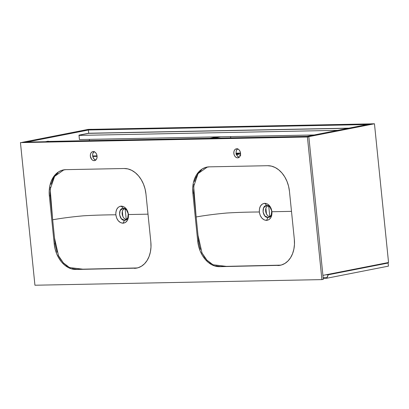 <?xml version="1.0" encoding="UTF-8"?>
<svg xmlns="http://www.w3.org/2000/svg" width="409" height="409" viewBox="0 0 409 409"><rect width="100%" height="100%" fill="white"/><g stroke="black" fill="none" stroke-linecap="round" stroke-linejoin="round"><path stroke-width="0.61" d="M124.525 220.287C130.246 220.538 128.947 207.874 123.313 208.36L121.289 206.11C125.174 206.545 127.567 209.352 128.467 214.546C128.625 219.751 126.805 222.644 123.017 223.227L124.525 220.287L121.35 218.728L119.566 214.786L120.144 210.589L122.766 208.416L123.313 208.36L126.488 209.914L128.273 213.856L127.7 218.048L125.082 220.226L124.525 220.287L125.614 220.073L124.525 220.287L123.017 223.227L125.369 222.532L127.327 220.487L128.324 217.823L128.467 214.546L148.007 214.163L128.467 214.546L127.654 211.279L125.497 207.982L123.15 206.443L120.072 206.3L118.17 207.383L116.729 209.331L115.859 212.307L115.844 214.791L116.657 218.058L118.242 220.732L120.543 222.619L123.017 223.227C119.137 222.787 116.744 219.976 115.844 214.791C104.31 214.863 93.508 215.206 83.431 215.814C72.362 216.801 62.112 218.12 52.669 219.771C62.112 218.12 72.362 216.801 83.431 215.814C93.508 215.206 104.31 214.863 115.844 214.791C115.691 209.587 117.506 206.693 121.289 206.11L123.313 208.36C117.603 208.099 118.886 220.758 124.52 220.287M137.189 267.987L82.971 269.188L69.499 267.552L63.369 262.875L58.548 255.814L54.535 238.15L50.179 195.211L50.425 187.266M124.142 208.447A6.017 4.371 -101.1 0 0 122.281 214.643A6.017 4.371 -101.1 0 0 126.345 219.679M51.038 184.29L53.109 178.851L54.54 176.489L58.058 172.69M62.245 170.318L63.891 169.832M137.419 267.951L76.754 269.311L72.235 268.652M67.582 266.448L63.308 262.808L59.704 257.946L58.236 255.175M57.025 252.23L55.123 243.917L52.669 219.771L50.189 189.234L54.612 176.386L63.896 169.832M126.739 219.745L125.445 219.347L123.886 218.079L122.971 216.688L122.25 214.474L122.133 212.726L122.572 210.558L124.326 208.324M268.013 217.476C273.728 217.726 272.435 205.067 266.801 205.548L264.771 203.304C268.657 203.733 271.055 206.545 271.954 211.739C272.108 216.944 270.293 219.838 266.504 220.415L268.013 217.476L264.833 215.921L263.053 211.98L263.626 207.782L266.249 205.609L266.801 205.548L269.976 207.102L271.76 211.044L271.187 215.241L268.565 217.419L268.013 217.476L269.102 217.266L268.013 217.476M259.326 211.985L260.139 215.252L261.786 217.992L264.025 219.812L266.504 220.415L268.856 219.72L270.717 217.828L271.806 215.016L271.954 211.739L291.489 211.356L271.954 211.739L271.141 208.472L269.495 205.727L267.251 203.907L264.771 203.304L262.425 204.004L260.564 205.896L259.475 208.697L259.326 211.985C247.798 212.056 236.995 212.394 226.913 213.007C215.85 213.994 205.594 215.313 196.156 216.964C205.594 215.313 215.85 213.994 226.913 213.007C236.995 212.394 247.798 212.056 259.326 211.985C259.173 206.78 260.988 203.887 264.771 203.304L266.801 205.548C261.09 205.292 262.368 217.951 268.007 217.476L266.504 220.415C262.619 219.981 260.231 217.169 259.326 211.985M280.671 265.18L226.458 266.382L212.982 264.746L206.857 260.068L202.031 253.007L198.022 235.339L193.667 192.404L193.912 184.459M267.629 205.64A6.017 4.371 -101.1 0 0 265.768 211.836A6.017 4.371 -101.1 0 0 269.833 216.872L268.739 206.085L269.833 216.872M194.526 181.478L195.42 178.661L198.028 173.677L201.545 169.883M205.732 167.511L207.373 167.025M280.906 265.139L220.236 266.504L215.717 265.845M211.07 263.641L206.796 260.001L204.889 257.701L201.724 252.368M200.512 249.424L199.561 246.341L198.564 240.702L196.156 216.964L193.672 186.427L198.094 173.58L207.378 167.025M270.226 216.939L268.514 216.295L267.368 215.272L266.218 213.355L265.732 211.663L265.886 208.258L266.515 206.836L267.808 205.517M237.517 148.881A4.581 3.323 -101.1 0 0 236.223 153.503A4.581 3.323 -101.1 0 0 239.163 157.291M237.655 157.848A4.581 3.323 78.9 0 1 233.882 153.666A4.581 3.323 78.9 0 1 236.31 148.82A4.581 3.323 78.9 0 1 236.729 148.774L235.487 149.147L234.5 150.149L233.922 151.637L233.846 153.375L234.275 155.108L235.149 156.565L236.336 157.531L237.655 157.848L238.902 157.48L239.884 156.473L240.461 154.985L240.543 153.247L240.109 151.514L239.234 150.057L238.048 149.096L236.729 148.774A4.581 3.323 78.9 0 1 240.502 152.961A4.581 3.323 78.9 0 1 238.074 157.802A4.581 3.323 78.9 0 1 237.655 157.848L238.483 157.685L237.655 157.848M94.029 151.688A4.581 3.323 -101.1 0 0 92.741 156.31A4.581 3.323 -101.1 0 0 95.68 160.098M94.167 160.655A4.581 3.323 78.9 0 1 90.394 156.473A4.581 3.323 78.9 0 1 92.828 151.627A4.581 3.323 78.9 0 1 93.247 151.581L91.999 151.954L91.013 152.956L90.44 154.444L90.358 156.187L91.667 159.377L92.853 160.338L94.167 160.655L95.415 160.287L96.401 159.28L96.979 157.797L97.056 156.054L96.626 154.321L95.747 152.864L94.561 151.903L93.247 151.581A4.581 3.323 78.9 0 1 97.02 155.768A4.581 3.323 78.9 0 1 94.586 160.614A4.581 3.323 78.9 0 1 94.167 160.655L94.995 160.497L94.167 160.655M321.909 279.608L307.42 137L308.831 136.724L323.32 279.332L321.909 279.608L323.32 279.332L308.831 136.724L20.45 142.613L26.953 142.081L308.831 136.724L26.953 142.081L20.45 142.613L34.934 285.226L321.909 279.608L34.934 285.226L20.45 142.613L307.42 137L321.909 279.608M277.823 265.533L281.504 264.96L284.945 263.416L288.008 260.952L290.579 257.675L292.563 253.698L293.872 249.178L294.47 244.296L294.322 239.229L289.449 191.259L288.57 186.207L286.985 181.366L284.761 176.918L281.985 173.038L278.759 169.868L275.206 167.537L271.469 166.131L267.685 165.706L209.336 166.846L205.65 167.419L202.215 168.963L199.147 171.427L196.576 174.704L194.597 178.682L193.283 183.201L192.69 188.084L192.838 193.15L197.711 241.121L198.59 246.172L200.175 251.014L202.399 255.461L205.175 259.347L208.401 262.512L211.954 264.843L215.691 266.249L219.475 266.673L278.708 265.359L219.475 266.673A26.161 18.998 78.9 0 1 197.711 241.121L198.59 240.947L197.711 241.121L192.838 193.15L193.718 192.976L192.838 193.15A26.161 18.998 78.9 0 1 206.928 167.102A26.161 18.998 78.9 0 1 209.336 166.846L267.685 165.706A26.161 18.998 78.9 0 1 289.449 191.259L294.322 239.229A26.161 18.998 78.9 0 1 280.231 265.277A26.161 18.998 78.9 0 1 277.823 265.533M134.341 268.34L138.022 267.767L141.458 266.223L144.525 263.764L147.097 260.482L149.075 256.504L150.389 251.99L150.982 247.102L150.839 242.036L145.967 194.071L145.083 189.014L143.503 184.173L141.279 179.725L138.498 175.844L135.272 172.675L131.724 170.343L127.981 168.937L124.198 168.513L65.849 169.653L62.168 170.226L58.727 171.77L55.665 174.234L53.093 177.516L51.11 181.489L49.801 186.008L49.203 190.891L49.351 195.957L54.223 243.928L55.103 248.979L56.687 253.82L58.911 258.268L61.687 262.154L64.919 265.318L68.467 267.65L72.204 269.056L75.987 269.48L135.221 268.166L75.987 269.48A26.161 18.998 78.9 0 1 54.223 243.928L55.108 243.754L54.223 243.928L49.351 195.957L50.235 195.783L49.351 195.957A26.161 18.998 78.9 0 1 63.446 169.914A26.161 18.998 78.9 0 1 65.849 169.653L124.198 168.513A26.161 18.998 78.9 0 1 145.967 194.071L150.839 242.036A26.161 18.998 78.9 0 1 136.744 268.084A26.161 18.998 78.9 0 1 134.341 268.34M237.782 148.697L236.448 150.394L236.116 152.041L236.295 153.81L237.445 156.115L239.285 157.327M94.295 151.504L92.961 153.201L92.628 154.847L92.807 156.621L93.963 158.922L95.798 160.134M89.31 139.357L89.438 140.624L89.31 139.357M91.713 129.341L88.359 129.996L88.687 133.237L348.913 128.145L88.687 133.237L78.983 135.144L79.428 139.551L78.983 135.144L88.687 133.237L88.359 129.996L91.713 129.341L370.646 123.881L367.292 124.54L370.646 123.881L91.713 129.341M367.292 124.54L88.359 129.996L367.292 124.54M88.252 129.377L22.244 142.332L88.252 129.377L91.892 129.336L25.879 142.26L91.887 129.305L88.252 129.377M48.272 141.171L45.476 141.718L48.272 141.171L48.298 141.432L48.272 141.171M25.879 142.26L22.244 142.332L25.879 142.26M304.817 136.8L370.825 123.845L374.46 123.774L308.452 136.729L304.817 136.8L370.825 123.845L374.46 123.774L388.55 262.496L322.916 275.375L388.55 262.496L374.46 123.774L308.452 136.729L304.817 136.8M88.641 133.344L78.988 135.236L88.641 133.344L348.325 128.262L88.641 133.344M79.428 139.551L314.204 134.96L79.428 139.551M337.737 130.338L79.009 135.405L337.737 130.338M307.026 136.366L47.342 141.448L307.026 136.366M46.012 141.708L47.342 141.448L46.012 141.708M92.771 156.453L97.081 156.371L92.771 156.453M97.035 155.87L92.679 155.957L97.035 155.87M122.858 216.443L122.337 211.315L122.858 216.443M125.149 208.835L126.248 219.653L125.149 208.835M217.077 136.857L209.899 138.268L217.077 136.857M213.534 138.196L220.712 136.785L213.534 138.196M230.594 136.596L230.722 137.859L230.594 136.596M326.842 278.222L388.443 266.136L326.842 278.222L328.294 274.766L388.126 263.023L388.443 266.136L388.126 263.023L328.294 274.766L325.779 274.812L328.294 274.766L326.791 277.706L323.161 277.777L326.791 277.706L326.842 278.222L323.212 278.294L326.842 278.222M385.61 263.074L388.126 263.023L385.61 263.074M236.254 153.646L240.564 153.559L236.254 153.646M240.518 153.063L236.167 153.15L240.518 153.063M236.305 153.85A6.411 0.557 174.2 0 1 238.907 154.04A6.411 0.557 174.2 0 1 237.215 154.592L238.902 154.019L235.855 153.871M236.284 154.76L237.215 154.592A6.411 0.557 174.2 0 1 236.591 154.709M240.4 155.262A6.411 0.557 174.2 0 1 239.546 155.072A6.411 0.557 174.2 0 1 240.518 154.668L239.551 155.088L240.768 155.272M265.891 208.253L266.464 213.892L265.891 208.253"/></g></svg>
